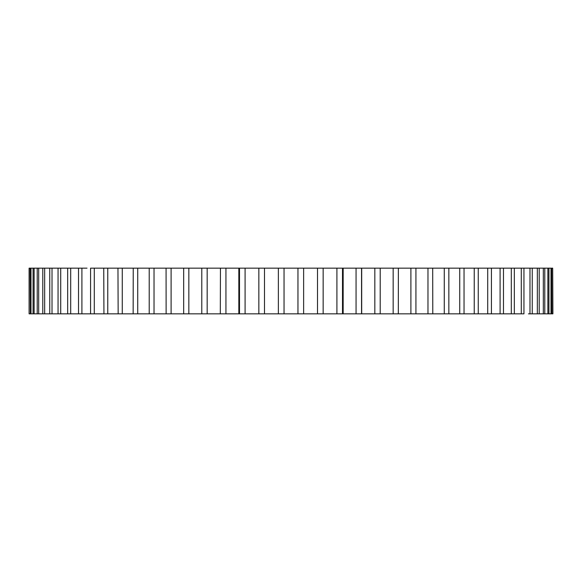 <?xml version="1.0" encoding="UTF-8"?>
<svg xmlns="http://www.w3.org/2000/svg" width="582" height="582" viewBox="0 0 582 582"><rect width="100%" height="100%" fill="white"/><g stroke="black" fill="none" stroke-linecap="round" stroke-linejoin="round"><path stroke-width="0.87" d="M195.283 313.851L201.787 313.851L195.283 313.851M201.787 313.851L201.787 268.149L188.844 268.149L188.844 313.851L343.162 313.851L343.162 268.149L342.5 268.149L342.5 313.851L362.833 313.851M374.837 313.851L374.837 268.149L361.553 268.149L361.553 313.851L463.839 313.851M362.833 268.149L323.156 268.149L323.156 313.851M551.009 313.851L551.009 268.149L548.935 268.149L548.935 313.851L547.88 313.851L552.9 313.851L551.649 313.851L551.649 268.149L552.689 268.149L552.689 313.851M544.788 313.851L539.216 313.851L547.88 313.851L547.88 268.149L544.788 268.149L544.788 313.851M528.42 313.851L539.216 313.851L539.216 268.149L532.254 268.149L532.254 313.851L531.861 313.851M521.29 313.851L523.946 313.851L523.946 268.149L514.335 268.149L514.335 313.851L521.29 313.851L521.29 268.149M474.235 313.851L474.235 268.149L464.043 268.149L464.043 313.851L514.335 313.851M410.899 313.851L410.899 268.149L398.372 268.149L398.321 313.851M393.156 313.851L393.156 268.149L380.213 268.149L380.206 313.851M238.838 313.851L239.5 313.851L239.5 268.149L238.838 268.149L238.838 313.851M220.309 313.851L220.447 268.149L220.309 313.851M29.1 313.851L29.1 268.149L30.351 268.149L29.311 268.149L29.1 313.851L188.844 313.851M183.679 313.851L183.679 268.149M166.125 313.851L166.074 268.149L154.026 268.149L171.101 268.149L171.101 313.851M118.161 313.851L117.957 268.149L107.765 268.149L107.765 313.851M103.938 313.851L103.742 268.149L94.284 268.149L94.284 313.851M78.919 313.851L78.526 313.851L78.526 268.149L70.691 268.149L70.691 313.851M67.665 313.851L67.665 268.149L68.058 268.149M50.139 313.851L49.746 313.851L49.746 268.149L44.661 268.149L44.661 313.851M38.688 313.851L37.212 313.851L37.212 268.149L42.784 268.149L38.688 268.149L38.688 313.851M34.12 313.851L33.065 313.851L33.065 268.149L30.992 268.149L34.12 268.149L34.12 313.851M30.992 313.851L30.351 313.851L30.351 268.149L30.992 268.149L30.992 313.851M444.277 313.851L444.277 268.149L427.974 268.149L427.974 313.851L424.802 313.851M443.87 313.851L432.79 313.851L432.688 268.149M483.758 313.851L478.259 313.851L478.259 268.149L474.235 268.149M494.969 313.851L491.426 313.851L491.426 268.149L478.259 268.149M505.023 313.851L503.474 313.851L503.474 268.149L491.23 268.149M531.861 268.149L529.984 268.149L529.984 313.851L529.198 313.851M552.689 268.149L552.9 313.851M110.544 268.149L122.271 268.149L122.271 313.851M87.031 268.149L81.902 268.149L81.902 313.851M76.977 268.149L81.902 268.149M38.688 268.149L34.12 268.149M42.784 313.851L42.784 268.149L44.661 268.149M53.58 268.149L58.054 268.149L52.016 268.149L52.016 313.851M52.016 268.149L49.746 268.149M58.054 313.851L58.054 268.149L60.71 268.149L60.71 313.851M70.691 268.149L60.71 268.149M90.574 313.851L90.574 268.149L94.284 268.149M107.765 268.149L103.742 268.149M133.147 313.851L133.242 268.149M149.21 313.851L149.21 268.149L122.271 268.149M137.723 268.149L137.723 313.851M154.026 313.851L154.026 268.149L149.312 268.149M188.844 268.149L171.101 268.149M258.845 313.851L258.845 268.149L207.163 268.149L207.163 313.851M207.163 268.149L201.787 268.149M225.94 268.149L225.94 313.851M245.087 268.149L245.087 313.851M278.363 313.851L278.363 268.149L264.497 268.149L264.497 313.851M264.497 268.149L258.845 268.149M297.955 313.851L297.955 268.149L284.045 268.149L284.045 313.851M284.045 268.149L278.363 268.149M317.503 313.851L317.503 268.149L303.637 268.149L303.637 313.851M303.637 268.149L297.955 268.149M323.156 268.149L317.503 268.149M336.913 313.851L336.913 268.149M356.06 313.851L356.06 268.149M380.206 268.149L374.837 268.149M398.321 268.149L393.156 268.149M427.974 268.149L415.926 268.149L415.926 313.851M415.875 268.149L410.899 268.149M459.729 313.851L459.729 268.149L448.853 268.149L448.853 313.851M448.853 268.149L444.277 268.149M464.043 268.149L459.729 268.149M487.716 313.851L487.716 268.149M500.098 313.851L500.098 268.149M511.309 313.851L511.309 268.149L503.474 268.149M514.335 268.149L511.309 268.149M529.984 268.149L523.946 268.149M537.339 313.851L537.339 268.149M543.312 313.851L543.312 268.149L539.216 268.149M545.989 268.149L543.312 268.149M548.935 268.149L547.88 268.149M361.691 268.149L361.691 313.851"/></g></svg>
